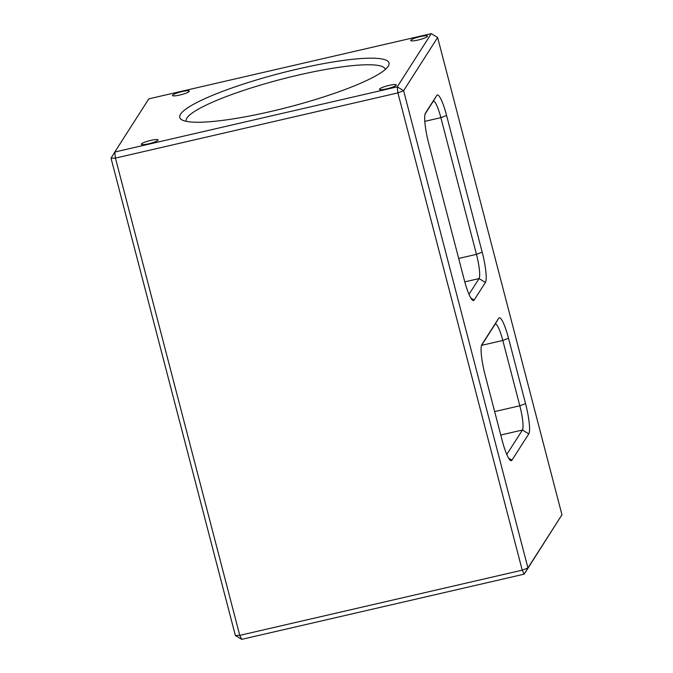 <?xml version="1.0" encoding="UTF-8"?>
<svg xmlns="http://www.w3.org/2000/svg" width="673" height="673" viewBox="0 0 673 673"><rect width="100%" height="100%" fill="white"/><g stroke="black" fill="none" stroke-linecap="round" stroke-linejoin="round"><path stroke-width="1.01" d="M482.179 252.148L446.578 115.462A26.306 4.45 77 0 0 436.718 95.507L425.471 113.098A26.306 4.45 77 0 0 425.445 113.148A26.306 4.45 77 0 0 428.709 143.399L464.311 280.086A26.306 4.45 77 0 0 472.707 300.343A26.306 4.45 77 0 0 474.162 300.04L485.418 282.45A26.306 4.45 77 0 0 482.179 252.148L476.467 254.352A21.048 3.558 -103 0 1 479.058 278.588L468.988 294.328M425.075 114.057L432.975 101.699A21.048 3.558 -103 0 1 433.479 101.295A21.048 3.558 -103 0 1 440.865 117.666L476.467 254.352L458.675 258.457M403.615 90.695L437.635 37.511L561.955 514.778L527.935 567.962L403.615 90.695L397.903 92.899L397.255 86.834L114.789 152.031L148.809 98.847L431.275 33.65L397.255 86.834L403.615 90.695M511.968 460.172L528.776 433.883A26.306 4.45 77 0 0 525.537 403.59L508.519 338.258A26.306 4.45 77 0 0 498.668 318.304L481.86 344.584A26.306 4.45 77 0 0 481.834 344.635A26.306 4.45 77 0 0 485.098 374.886L502.108 440.218A26.306 4.45 77 0 0 510.504 460.467A26.306 4.45 77 0 0 511.968 460.172L508.595 458.128M481.464 345.543L494.924 324.495A21.048 3.558 -103 0 1 495.429 324.092A21.048 3.558 -103 0 1 502.807 340.462L519.825 405.785A21.048 3.558 -103 0 1 522.416 430.03L506.786 454.46M186.219 121.342A102.868 16.556 165.4 0 1 186.169 121.174A102.868 16.556 165.4 0 1 298.644 75.014A102.868 16.556 165.4 0 1 385.25 69.311A102.868 16.556 165.4 0 1 385.293 69.479M270.798 111.482A108.126 17.405 -14.6 0 0 388.346 66.072A108.126 17.405 -14.6 0 0 280.01 73.374A108.126 17.405 -14.6 0 0 181.887 119.853A108.126 17.405 -14.6 0 0 270.798 111.482M386.807 88.828A8.682 1.396 165.4 0 1 379.505 89.307A8.682 1.396 165.4 0 1 388.994 85.412A8.682 1.396 165.4 0 1 396.304 84.933A8.682 1.396 165.4 0 1 386.807 88.828M179.809 95.028A8.682 1.396 165.4 0 1 172.498 95.507A8.682 1.396 165.4 0 1 181.988 91.612A8.682 1.396 165.4 0 1 189.298 91.124A8.682 1.396 165.4 0 1 179.809 95.028M148.615 143.803A8.682 1.396 165.4 0 1 141.305 144.283A8.682 1.396 165.4 0 1 150.794 140.388A8.682 1.396 165.4 0 1 158.105 139.908A8.682 1.396 165.4 0 1 148.615 143.803M418.009 40.044A8.682 1.396 165.4 0 1 410.698 40.523A8.682 1.396 165.4 0 1 420.188 36.628A8.682 1.396 165.4 0 1 427.498 36.149A8.682 1.396 165.4 0 1 418.009 40.044M235.365 635.489L239.756 635.362L241.725 639.35L235.365 635.489L111.045 158.222L114.789 152.031L115.436 158.096L111.045 158.222M522.223 570.166L527.935 567.962L524.191 574.153L522.223 570.166L239.756 635.362L115.436 158.096L397.903 92.899L522.223 570.166M241.725 639.35L524.191 574.153L561.955 514.778M437.635 37.511L431.275 33.65M446.578 115.462L440.865 117.666L424.806 121.367M464.791 281.886L479.058 278.588L485.418 282.45M470.797 297.996L474.162 300.04M432.975 101.699L436.718 95.507M528.776 433.883L522.416 430.03L500.762 435.027M494.924 324.495L498.668 318.304M481.582 345.358L502.807 340.462L508.519 338.258M494.655 411.598L519.825 405.785L525.537 403.59"/></g></svg>
